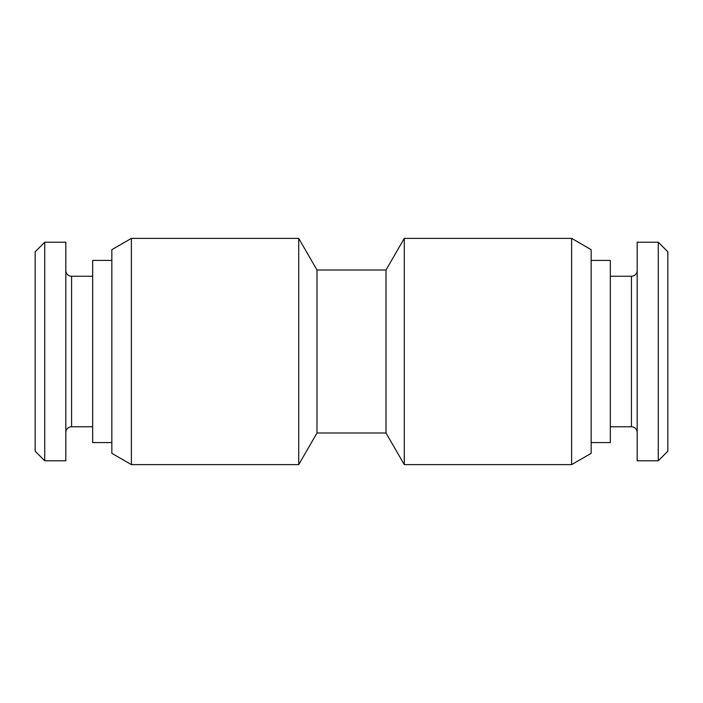 <?xml version="1.0" encoding="UTF-8"?>
<svg xmlns="http://www.w3.org/2000/svg" width="703" height="703" viewBox="0 0 703 703"><rect width="100%" height="100%" fill="white"/><g stroke="black" fill="none" stroke-linecap="round" stroke-linejoin="round"><path stroke-width="1.05" d="M571.609 238.379L591.161 249.67L591.161 453.33L571.609 464.621L571.609 238.379L404.278 238.379L404.278 464.621L386.009 432.986L386.009 270.014L404.278 238.379M316.991 432.986L316.991 270.014L298.722 238.379L298.722 464.621L316.991 432.986L386.009 432.986M131.391 238.379L111.839 249.67L111.839 453.33L131.391 464.621L131.391 238.379L298.722 238.379M111.839 442.574L92.664 442.574L92.664 260.426L111.839 260.426M65.827 432.503A5.756 5.756 0 0 1 71.574 426.756L92.664 426.756M65.827 270.497A5.756 5.756 0 0 0 71.574 276.244L92.664 276.244M65.827 242.219L65.827 460.781L44.737 460.781L44.737 242.219L65.827 242.219M44.737 242.219L35.15 251.806L35.15 451.194L44.737 460.781M591.161 260.426L610.336 260.426L610.336 442.574L591.161 442.574M637.173 270.497A5.756 5.756 0 0 1 631.426 276.244L610.336 276.244M637.173 432.503A5.756 5.756 0 0 0 631.426 426.756L610.336 426.756M637.173 460.781L637.173 242.219L658.263 242.219L658.263 460.781L637.173 460.781M658.263 460.781L667.85 451.194L667.85 251.806L658.263 242.219M71.574 276.244L71.574 426.756M631.426 426.756L631.426 276.244M386.009 270.014L316.991 270.014M131.391 464.621L298.722 464.621M571.609 464.621L404.278 464.621"/></g></svg>
